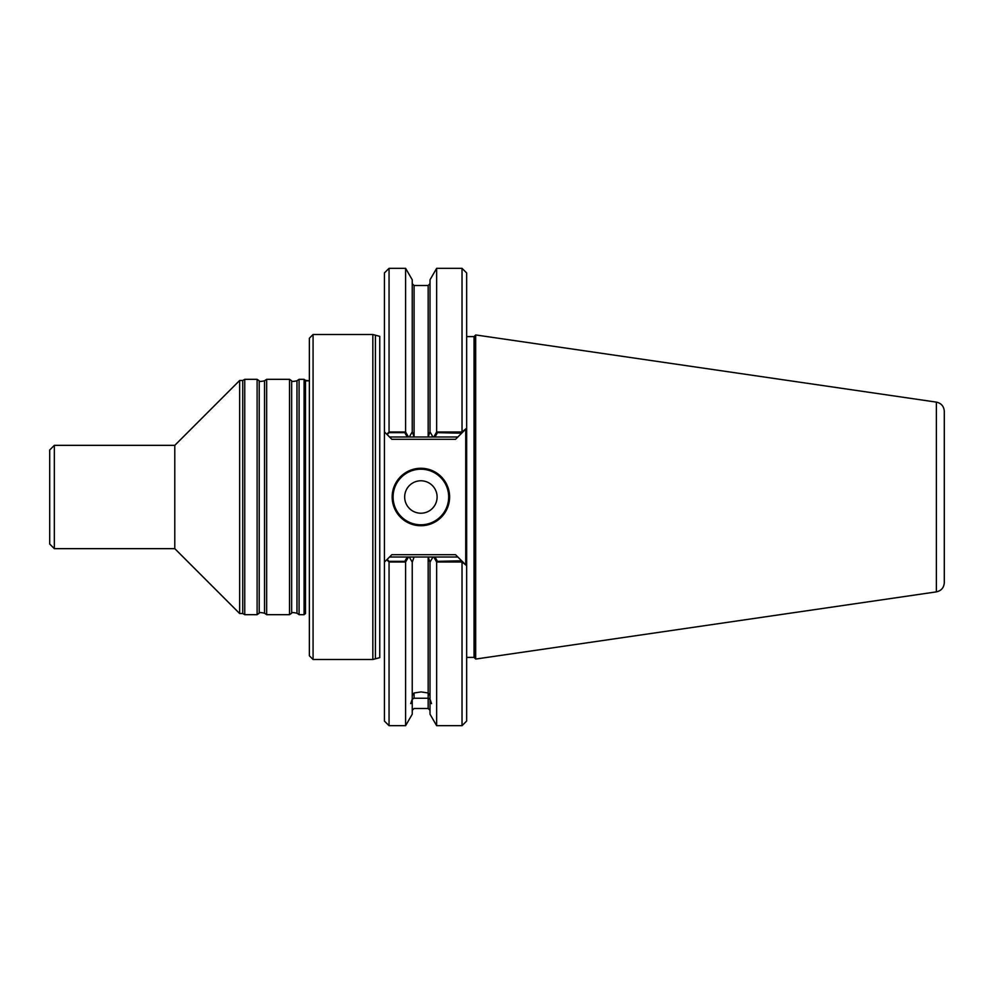 <?xml version="1.0" encoding="UTF-8"?>
<svg xmlns="http://www.w3.org/2000/svg" width="994" height="994" viewBox="0 0 994 994"><rect width="100%" height="100%" fill="white"/><g stroke="black" fill="none" stroke-linecap="round" stroke-linejoin="round"><path stroke-width="1.49" d="M304.984 497L304.984 380.019L304.984 497M475.082 658.45L475.082 335.55L474.039 336.593L474.039 657.407L475.082 658.45M404.67 497A16.215 16.215 0 0 1 420.884 480.785A16.215 16.215 0 0 1 437.099 497A16.215 16.215 0 0 1 420.884 513.215A16.215 16.215 0 0 1 404.67 497A16.215 16.215 0 0 1 420.884 480.785A16.215 16.215 0 0 1 437.099 497A16.215 16.215 0 0 1 420.884 513.215A16.215 16.215 0 0 1 404.67 497M405.602 268.318L405.602 431.98L389.052 431.98L389.052 268.318L405.602 268.318L412.237 279.786L412.237 431.881L409.292 436.987L414.088 436.987L412.262 431.831L409.292 436.987L412.262 431.831L414.088 436.987L428.166 436.987L429.992 431.831L432.962 436.987L428.166 436.987L433.782 436.987L432.962 436.987L429.992 431.831L428.166 436.987L433.782 436.987L436.652 431.98L462.024 431.98L462.024 268.318L436.652 268.318L436.652 431.98M386.79 559.746L384.417 562.119L384.417 721.06L389.052 725.682L389.052 562.02L386.79 559.746L384.417 562.119L391.835 554.702L389.524 557.013L407.254 557.013L404.782 561.337L389.052 561.337L387.126 559.411L389.524 557.013L414.088 557.013L412.262 562.169L409.292 557.013L412.262 562.169L414.088 557.013L428.166 557.013L429.992 562.169L432.962 557.013L430.017 562.119L430.017 714.214L436.652 725.682L462.024 725.682L462.024 562.02L465.726 564.89L465.726 429.11L463.279 431.558M430.017 699.192L431.545 703.603L430.017 702.907L430.017 699.267L428.166 698.235L414.088 698.235L412.237 699.267L412.237 702.907L412.237 562.119M437.472 561.337L461.638 560.802L455.538 554.702L457.849 557.013L455.538 554.702L457.849 557.013L434.987 557.013L437.472 561.337M437.472 432.663L461.638 433.198L457.849 436.987L434.987 436.987L437.472 432.663M405.602 431.98L408.472 436.987L389.524 436.987L407.254 436.987L404.782 432.663L389.052 432.663L387.126 434.589L391.835 439.298L384.417 431.881L386.79 434.254L389.052 431.98M448.679 497A27.795 27.795 0 0 0 420.884 469.205A27.795 27.795 0 0 0 393.09 497A27.795 27.795 0 0 0 420.884 524.795A27.795 27.795 0 0 0 448.679 497A27.795 27.795 0 0 0 420.884 469.205A27.795 27.795 0 0 0 393.09 497A27.795 27.795 0 0 0 420.884 524.795A27.795 27.795 0 0 0 448.679 497M409.292 557.013L432.962 557.013L430.017 562.119L432.962 557.013L457.849 557.013L466.658 565.822L466.658 721.06L462.024 725.682M463.279 562.442L465.726 564.89M408.472 436.987L432.962 436.987L430.017 431.881L432.962 436.987M433.782 436.987L457.849 436.987L455.538 439.298L465.726 429.11M392.158 497A28.727 28.727 0 0 0 435.248 521.875A28.727 28.727 0 0 0 435.248 472.125A28.727 28.727 0 0 0 392.158 497A28.727 28.727 0 0 0 435.248 521.875A28.727 28.727 0 0 0 435.248 472.125A28.727 28.727 0 0 0 392.158 497M389.052 562.02L405.602 562.02L408.472 557.013L433.782 557.013L436.652 562.02L462.024 562.02M386.79 434.254L384.417 431.881L384.417 562.119L384.417 272.94L389.052 268.318M375.434 658.798L375.434 335.202L379.758 336.357L379.758 657.643L375.434 658.798M299.082 497L299.082 614.677L304.077 614.677L304.077 379.323L299.082 379.323L299.082 497M54.335 445.349L54.335 548.651L49.7 544.029L49.7 449.971L54.335 445.349L174.782 445.349L174.782 548.651L239.641 613.522L242.735 613.522L244.748 614.677L257.111 614.677L257.111 379.323L259.223 380.801L259.223 613.199C258.738 612.354 260.515 612.354 264.541 613.199L266.653 614.677L289.54 614.677L289.54 379.323L291.652 380.801L291.652 613.199C291.167 612.354 292.944 612.354 296.97 613.199L299.082 614.677M174.782 445.349L239.641 380.478L239.641 613.522M239.641 380.478L242.735 380.478L242.735 613.522M259.223 380.801C258.738 381.646 260.515 381.646 264.541 380.801L266.653 379.323L266.653 614.677M242.735 380.478L244.748 379.323L244.748 614.677M936.373 402.123C941.281 403.229 943.915 406.285 944.3 411.292L944.3 582.708C943.915 587.715 941.281 590.771 936.373 591.877L475.691 659.059L475.691 334.941L936.373 402.123L936.373 591.877M475.691 334.941L474.039 336.593L466.658 336.593L474.039 336.593L474.039 657.407L475.691 659.059M436.652 268.318L430.017 279.786L430.017 431.881M412.237 695.551L414.088 692.98L421.121 691.923L428.166 692.98L430.017 695.551M432.962 557.013L428.166 557.013L430.017 562.119M405.602 562.02L405.602 725.682L412.237 714.214L412.237 702.907L410.696 703.603L412.237 699.192M436.652 562.02L436.652 725.682M409.292 436.987L412.237 431.881M462.024 268.318L466.658 272.94L466.658 428.178L462.024 431.98M391.835 439.298L389.524 436.987L391.835 439.298L455.538 439.298L391.835 439.298M462.434 432.39L466.658 428.178L466.658 565.822L462.434 561.61M408.472 557.013L433.782 557.013M389.524 557.013L391.835 554.702L389.524 557.013M372.837 497L372.837 659.494L379.758 657.643L379.758 336.357L372.837 334.506L372.837 497M313.073 659.494L309.37 655.791L309.37 338.208L313.073 334.506L313.073 659.494L372.837 659.494M414.088 436.987L414.088 285.514L412.237 283.663L414.088 285.514L428.166 285.514L428.166 436.987L428.166 285.514L430.017 283.663L428.166 285.514L414.088 285.514L414.088 436.987M414.088 698.235L414.088 692.98M428.166 692.98L428.166 557.013L428.166 708.486L430.017 710.337L428.166 708.486L428.166 698.235M391.835 554.702L455.538 554.702L391.835 554.702M291.652 380.801C291.167 381.646 292.944 381.646 296.97 380.801L296.97 613.199M264.541 380.801L264.541 613.199M304.077 379.323L306.251 380.864L309.37 380.801L305.493 380.416L305.493 613.584L304.077 614.677M414.088 708.486L412.237 710.337L414.088 708.486L428.166 708.486L414.088 708.486M466.658 657.407L474.039 657.407L466.658 657.407M54.335 548.651L174.782 548.651M296.97 380.801L299.082 379.323M291.652 613.199L289.54 614.677M266.653 379.323L289.54 379.323M259.223 613.199L257.111 614.677M244.748 379.323L257.111 379.323M389.052 725.682L405.602 725.682M313.073 334.506L372.837 334.506"/></g></svg>

